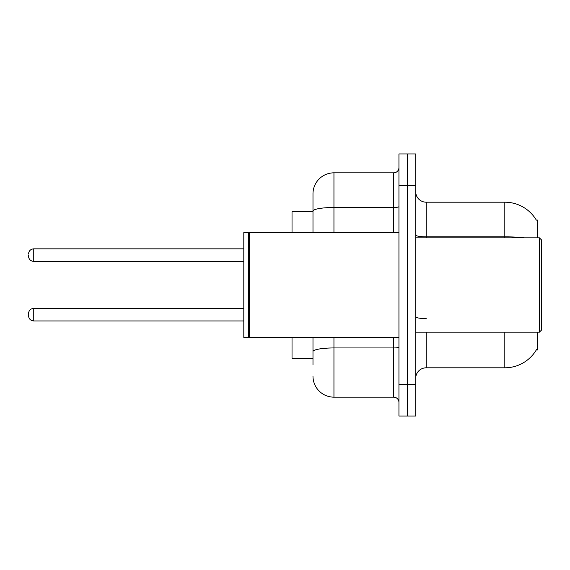 <?xml version="1.0" encoding="UTF-8"?>
<svg xmlns="http://www.w3.org/2000/svg" width="570" height="570" viewBox="0 0 570 570"><rect width="100%" height="100%" fill="white"/><g stroke="black" fill="none" stroke-linecap="round" stroke-linejoin="round"><path stroke-width="0.85" d="M537.311 332.168L537.311 349.987L536.463 349.681A36.687 36.687 0 0 1 504.813 367.807L426.196 367.807A10.481 10.481 0 0 0 415.715 378.295M537.311 237.833L537.311 220.013L536.356 220.141A36.687 36.687 0 0 0 504.813 202.193L426.196 202.193A10.481 10.481 0 0 1 415.715 191.705A10.481 10.481 0 0 0 426.196 202.193L426.196 237.833M312.987 211.627L292.025 211.627L292.025 232.589M312.987 358.373L292.025 358.373L292.025 337.411M407.329 384.579L407.329 416.029L415.715 416.029L415.715 384.579L407.329 384.579L407.329 416.029L398.943 416.029L398.943 384.579L407.329 384.579L407.329 185.421L407.329 384.579M398.943 384.579L398.943 153.971L407.329 153.971L407.329 185.421L407.329 153.971L415.715 153.971L415.715 384.579M312.987 364.665L312.987 337.411M398.943 153.971L407.329 153.971M333.949 337.411L333.949 397.162L393.699 397.162L393.699 337.411M312.987 193.807L312.987 211.128L312.987 193.807A20.962 20.962 0 0 1 333.949 172.838L393.699 172.838A5.244 5.244 0 0 0 398.943 167.601M312.987 232.589L312.987 211.128A20.962 3.641 180 0 1 333.949 207.487L393.699 207.487L393.699 172.838M398.943 402.399A5.244 5.244 0 0 0 393.699 397.162M333.949 397.162A20.962 20.962 0 0 1 312.987 376.193M539.405 237.833L541.5 239.927L541.5 330.073L539.405 332.168L539.405 237.833L415.715 237.833M249.567 337.411L249.047 336.884L249.047 233.116L249.567 232.589L249.567 337.411L398.943 337.411M248.52 337.411L243.803 337.411L243.803 232.589L248.52 232.589L248.52 337.411L249.047 336.884M28.5 314.661L28.5 315.716L28.5 314.661M28.5 255.125L28.5 256.172L28.5 255.125M426.196 332.168L426.196 367.807M504.813 367.807L504.813 332.168M536.356 220.141A36.687 36.687 0 0 0 504.813 202.193L504.813 236.835L426.196 236.835A10.481 1.817 0 0 1 415.715 235.018M524.471 237.833A36.687 6.37 180 0 0 504.813 236.835L504.813 237.833M415.715 185.421L398.943 185.421M426.196 318.602A10.481 1.817 0 0 1 415.715 316.778M398.943 347.037A5.244 0.912 0 0 1 393.699 347.949L333.949 347.949A20.962 3.641 180 0 0 312.987 351.59M333.949 172.838L333.949 232.589M393.699 232.589L393.699 207.487A5.244 0.912 0 0 0 398.943 206.575M28.5 313.614C28.842 310.401 30.588 308.655 33.744 308.377L33.744 320.953L243.803 320.953M243.803 248.834L33.744 248.834L33.744 261.416C30.588 261.131 28.842 259.386 28.5 256.172M415.715 332.168L539.405 332.168M249.047 233.116L248.52 232.589M249.567 232.589L398.943 232.589M33.744 308.377L243.803 308.377M33.744 320.953C30.588 320.675 28.842 318.922 28.5 315.716M33.744 261.416L243.803 261.416M33.744 248.834C30.588 249.119 28.842 250.864 28.5 254.078"/></g></svg>
